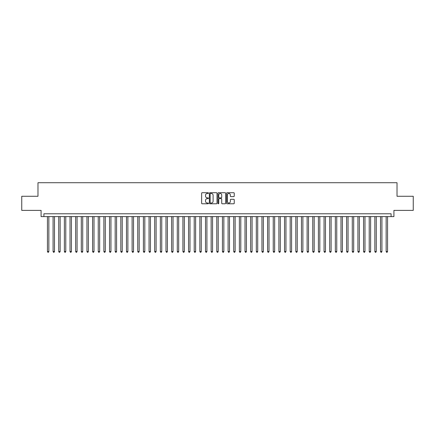 <?xml version="1.0" encoding="UTF-8"?>
<svg xmlns="http://www.w3.org/2000/svg" width="435" height="435" viewBox="0 0 435 435"><rect width="100%" height="100%" fill="white"/><g stroke="black" fill="none" stroke-linecap="round" stroke-linejoin="round"><path stroke-width="0.65" d="M208.468 193.096A0.386 0.386 0 0 0 208.082 192.71L202.193 192.71A0.555 0.555 0 0 0 201.639 193.265L201.639 203.237A0.555 0.555 0 0 0 202.193 203.792L208.082 203.792A0.386 0.386 0 0 0 208.468 203.401A0.386 0.386 0 0 0 208.082 203.014L207.316 203.014A1.773 1.773 0 0 1 205.543 201.242L205.543 200.41A1.773 1.773 0 0 1 207.316 198.637L208.082 198.637A0.386 0.386 0 0 0 208.468 198.251A0.386 0.386 0 0 0 208.082 197.86L207.316 197.86A1.773 1.773 0 0 1 205.543 196.087L205.543 195.255A1.773 1.773 0 0 1 207.316 193.483L208.082 193.483A0.386 0.386 0 0 0 208.468 193.096M233.693 196.615A0.555 0.555 0 0 0 234.247 196.06L234.247 193.265A0.555 0.555 0 0 0 233.693 192.71L227.157 192.71A0.555 0.555 0 0 0 226.602 193.265L226.602 203.237A0.555 0.555 0 0 0 227.157 203.792L233.693 203.792A0.555 0.555 0 0 0 234.247 203.237L234.247 199.855A0.555 0.555 0 0 0 233.693 199.301L230.898 199.301A0.555 0.555 0 0 0 230.343 199.855L230.343 201.53A1.484 1.484 0 0 1 228.859 203.014A1.484 1.484 0 0 1 227.38 201.53L227.38 194.967A1.484 1.484 0 0 1 228.859 193.483A1.484 1.484 0 0 1 230.343 194.967L230.343 196.06A0.555 0.555 0 0 0 230.898 196.615L233.693 196.615M391.092 216.597L393.914 216.597L393.914 210.388L413.25 210.388L413.25 196.272L397.019 196.272L397.019 182.727L37.981 182.727L37.981 196.272L21.75 196.272L21.75 210.388L41.086 210.388L41.086 216.597L391.092 216.597L391.092 213.775L43.908 213.775L43.908 216.597M217.016 193.265A0.555 0.555 0 0 0 216.461 192.71L209.92 192.71A0.555 0.555 0 0 0 209.371 193.265L209.371 203.237A0.555 0.555 0 0 0 209.92 203.792L216.461 203.792A0.555 0.555 0 0 0 217.016 203.237L217.016 193.265M218.539 192.71L225.08 192.71A0.555 0.555 0 0 1 225.629 193.265L225.629 203.237A0.555 0.555 0 0 1 225.08 203.792L222.28 203.792A0.555 0.555 0 0 1 221.725 203.237L221.725 199.192A0.555 0.555 0 0 0 221.17 198.637L219.316 198.637A0.555 0.555 0 0 0 218.761 199.192L218.761 203.401A0.386 0.386 0 0 1 218.375 203.792A0.386 0.386 0 0 1 217.984 203.401L217.984 193.265A0.555 0.555 0 0 1 218.539 192.71M210.535 193.483A0.386 0.386 0 0 0 210.143 193.874L210.143 202.628A0.386 0.386 0 0 0 210.535 203.014L211.334 203.014A1.773 1.773 0 0 0 213.106 201.242L213.106 195.255A1.773 1.773 0 0 0 211.334 193.483L210.535 193.483M221.725 194.994A1.484 1.484 0 0 0 220.24 193.51A1.484 1.484 0 0 0 218.761 194.994L218.761 197.305A0.555 0.555 0 0 0 219.316 197.86L221.17 197.86A0.555 0.555 0 0 0 221.725 197.305L221.725 194.994M47.437 216.597L47.437 251.539L48.845 251.539L48.845 216.597M48.845 251.539L48.426 252.273L47.861 252.273L47.437 251.539M53.081 216.597L53.081 251.539L54.495 251.539L54.495 216.597M54.495 251.539L54.07 252.273L53.505 252.273L53.081 251.539M58.725 216.597L58.725 251.539L60.139 251.539L60.139 216.597M60.139 251.539L59.715 252.273L59.149 252.273L58.725 251.539M64.375 216.597L64.375 251.539L65.783 251.539L65.783 216.597M65.783 251.539L65.359 252.273L64.793 252.273L64.375 251.539M70.019 216.597L70.019 251.539L71.427 251.539L71.427 216.597M71.427 251.539L71.003 252.273L70.443 252.273L70.019 251.539M75.663 216.597L75.663 251.539L77.071 251.539L77.071 216.597M77.071 251.539L76.652 252.273L76.087 252.273L75.663 251.539M81.307 216.597L81.307 251.539L82.721 251.539L82.721 216.597M82.721 251.539L82.297 252.273L81.731 252.273L81.307 251.539M86.951 216.597L86.951 251.539L88.365 251.539L88.365 216.597M88.365 251.539L87.941 252.273L87.375 252.273L86.951 251.539M92.601 216.597L92.601 251.539L94.009 251.539L94.009 216.597M94.009 251.539L93.585 252.273L93.019 252.273L92.601 251.539M98.245 216.597L98.245 251.539L99.653 251.539L99.653 216.597M99.653 251.539L99.229 252.273L98.669 252.273L98.245 251.539M103.889 216.597L103.889 251.539L105.303 251.539L105.303 216.597M105.303 251.539L104.878 252.273L104.313 252.273L103.889 251.539M109.533 216.597L109.533 251.539L110.947 251.539L110.947 216.597M110.947 251.539L110.523 252.273L109.957 252.273L109.533 251.539M115.177 216.597L115.177 251.539L116.591 251.539L116.591 216.597M116.591 251.539L116.167 252.273L115.601 252.273L115.177 251.539M120.827 216.597L120.827 251.539L122.235 251.539L122.235 216.597M122.235 251.539L121.811 252.273L121.245 252.273L120.827 251.539M126.471 216.597L126.471 251.539L127.879 251.539L127.879 216.597M127.879 251.539L127.46 252.273L126.895 252.273L126.471 251.539M132.115 216.597L132.115 251.539L133.529 251.539L133.529 216.597M133.529 251.539L133.105 252.273L132.539 252.273L132.115 251.539M137.759 216.597L137.759 251.539L139.173 251.539L139.173 216.597M139.173 251.539L138.749 252.273L138.183 252.273L137.759 251.539M143.403 216.597L143.403 251.539L144.817 251.539L144.817 216.597M144.817 251.539L144.393 252.273L143.827 252.273L143.403 251.539M149.053 216.597L149.053 251.539L150.461 251.539L150.461 216.597M150.461 251.539L150.037 252.273L149.477 252.273L149.053 251.539M154.697 216.597L154.697 251.539L156.105 251.539L156.105 216.597M156.105 251.539L155.686 252.273L155.121 252.273L154.697 251.539M160.341 216.597L160.341 251.539L161.755 251.539L161.755 216.597M161.755 251.539L161.331 252.273L160.765 252.273L160.341 251.539M165.985 216.597L165.985 251.539L167.399 251.539L167.399 216.597M167.399 251.539L166.975 252.273L166.409 252.273L165.985 251.539M171.635 216.597L171.635 251.539L173.043 251.539L173.043 216.597M173.043 251.539L172.619 252.273L172.053 252.273L171.635 251.539M177.279 216.597L177.279 251.539L178.687 251.539L178.687 216.597M178.687 251.539L178.263 252.273L177.703 252.273L177.279 251.539M182.923 216.597L182.923 251.539L184.337 251.539L184.337 216.597M184.337 251.539L183.913 252.273L183.347 252.273L182.923 251.539M188.567 216.597L188.567 251.539L189.981 251.539L189.981 216.597M189.981 251.539L189.557 252.273L188.991 252.273L188.567 251.539M194.211 216.597L194.211 251.539L195.625 251.539L195.625 216.597M195.625 251.539L195.201 252.273L194.635 252.273L194.211 251.539M199.861 216.597L199.861 251.539L201.269 251.539L201.269 216.597M201.269 251.539L200.845 252.273L200.279 252.273L199.861 251.539M205.505 216.597L205.505 251.539L206.913 251.539L206.913 216.597M206.913 251.539L206.489 252.273L205.929 252.273L205.505 251.539M211.149 216.597L211.149 251.539L212.563 251.539L212.563 216.597M212.563 251.539L212.139 252.273L211.573 252.273L211.149 251.539M216.793 216.597L216.793 251.539L218.207 251.539L218.207 216.597M218.207 251.539L217.783 252.273L217.217 252.273L216.793 251.539M222.437 216.597L222.437 251.539L223.851 251.539L223.851 216.597M223.851 251.539L223.427 252.273L222.861 252.273L222.437 251.539M228.087 216.597L228.087 251.539L229.495 251.539L229.495 216.597M229.495 251.539L229.071 252.273L228.511 252.273L228.087 251.539M233.731 216.597L233.731 251.539L235.139 251.539L235.139 216.597M235.139 251.539L234.721 252.273L234.155 252.273L233.731 251.539M239.375 216.597L239.375 251.539L240.789 251.539L240.789 216.597M240.789 251.539L240.365 252.273L239.799 252.273L239.375 251.539M245.019 216.597L245.019 251.539L246.433 251.539L246.433 216.597M246.433 251.539L246.009 252.273L245.443 252.273L245.019 251.539M250.663 216.597L250.663 251.539L252.077 251.539L252.077 216.597M252.077 251.539L251.653 252.273L251.087 252.273L250.663 251.539M256.313 216.597L256.313 251.539L257.721 251.539L257.721 216.597M257.721 251.539L257.297 252.273L256.737 252.273L256.313 251.539M261.957 216.597L261.957 251.539L263.365 251.539L263.365 216.597M263.365 251.539L262.947 252.273L262.381 252.273L261.957 251.539M267.601 216.597L267.601 251.539L269.015 251.539L269.015 216.597M269.015 251.539L268.591 252.273L268.025 252.273L267.601 251.539M273.245 216.597L273.245 251.539L274.659 251.539L274.659 216.597M274.659 251.539L274.235 252.273L273.669 252.273L273.245 251.539M278.895 216.597L278.895 251.539L280.303 251.539L280.303 216.597M280.303 251.539L279.879 252.273L279.313 252.273L278.895 251.539M284.539 216.597L284.539 251.539L285.947 251.539L285.947 216.597M285.947 251.539L285.523 252.273L284.963 252.273L284.539 251.539M290.183 216.597L290.183 251.539L291.597 251.539L291.597 216.597M291.597 251.539L291.173 252.273L290.607 252.273L290.183 251.539M295.827 216.597L295.827 251.539L297.241 251.539L297.241 216.597M297.241 251.539L296.817 252.273L296.251 252.273L295.827 251.539M301.471 216.597L301.471 251.539L302.885 251.539L302.885 216.597M302.885 251.539L302.461 252.273L301.895 252.273L301.471 251.539M307.121 216.597L307.121 251.539L308.529 251.539L308.529 216.597M308.529 251.539L308.105 252.273L307.54 252.273L307.121 251.539M312.765 216.597L312.765 251.539L314.173 251.539L314.173 216.597M314.173 251.539L313.755 252.273L313.189 252.273L312.765 251.539M318.409 216.597L318.409 251.539L319.823 251.539L319.823 216.597M319.823 251.539L319.399 252.273L318.833 252.273L318.409 251.539M324.053 216.597L324.053 251.539L325.467 251.539L325.467 216.597M325.467 251.539L325.043 252.273L324.477 252.273L324.053 251.539M329.697 216.597L329.697 251.539L331.111 251.539L331.111 216.597M331.111 251.539L330.687 252.273L330.121 252.273L329.697 251.539M335.347 216.597L335.347 251.539L336.755 251.539L336.755 216.597M336.755 251.539L336.331 252.273L335.771 252.273L335.347 251.539M340.991 216.597L340.991 251.539L342.399 251.539L342.399 216.597M342.399 251.539L341.981 252.273L341.415 252.273L340.991 251.539M346.635 216.597L346.635 251.539L348.049 251.539L348.049 216.597M348.049 251.539L347.625 252.273L347.059 252.273L346.635 251.539M352.279 216.597L352.279 251.539L353.693 251.539L353.693 216.597M353.693 251.539L353.269 252.273L352.703 252.273L352.279 251.539M357.929 216.597L357.929 251.539L359.337 251.539L359.337 216.597M359.337 251.539L358.913 252.273L358.348 252.273L357.929 251.539M363.573 216.597L363.573 251.539L364.981 251.539L364.981 216.597M364.981 251.539L364.557 252.273L363.997 252.273L363.573 251.539M369.217 216.597L369.217 251.539L370.625 251.539L370.625 216.597M370.625 251.539L370.207 252.273L369.641 252.273L369.217 251.539M374.861 216.597L374.861 251.539L376.275 251.539L376.275 216.597M376.275 251.539L375.851 252.273L375.285 252.273L374.861 251.539M380.505 216.597L380.505 251.539L381.919 251.539L381.919 216.597M381.919 251.539L381.495 252.273L380.929 252.273L380.505 251.539M386.155 216.597L386.155 251.539L387.563 251.539L387.563 216.597M387.563 251.539L387.139 252.273L386.574 252.273L386.155 251.539"/></g></svg>
